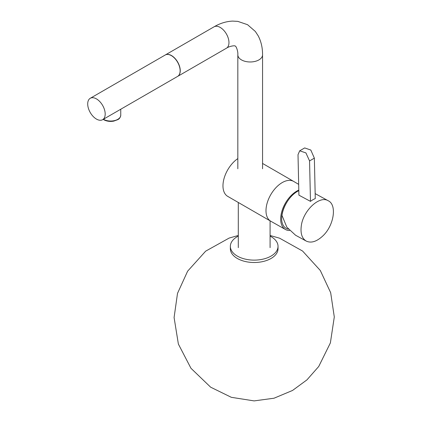 <?xml version="1.0" encoding="UTF-8"?>
<svg xmlns="http://www.w3.org/2000/svg" width="422" height="422" viewBox="0 0 422 422"><rect width="100%" height="100%" fill="white"/><g stroke="black" fill="none" stroke-linecap="round" stroke-linejoin="round"><path stroke-width="0.63" d="M90.266 98.279L165.202 55.018A12.365 7.137 60 0 1 174.729 58.331A12.365 7.137 60 0 1 180.131 70.769A12.365 7.137 60 0 1 177.567 76.429L102.63 119.695A12.365 7.137 60 0 1 90.266 112.558A12.365 7.137 60 0 1 90.266 98.279A12.365 7.137 60 0 1 99.792 101.591A12.365 7.137 60 0 1 105.189 114.035A12.365 7.137 60 0 1 102.63 119.695M299.683 150.818L304.679 147.932L310.814 150.047L314.364 158.144L309.563 160.914L305.903 152.891L299.683 150.818L298.011 154.7L298.913 195.17L310.471 201.368L309.563 160.914M314.364 158.144L315.271 198.598A22.962 13.599 118.7 0 0 310.471 201.368M322.735 236.019C333.934 225.796 337.215 204.834 328.247 200.772C319.66 195.149 303.07 210.631 301.292 225.934C300.332 233.403 301.973 238.446 306.219 241.067C311.088 243.362 316.59 241.679 322.735 236.019M298.813 190.654A22.962 13.599 118.7 0 0 281.965 215.362L286.807 227.131L295.579 235.244L306.092 240.999M238.293 236.093A23.843 13.768 0 0 0 237.333 236.621A23.843 13.768 0 0 0 230.349 246.358L230.349 248.737A23.843 13.768 0 0 0 254.192 262.505A23.843 13.768 0 0 0 278.035 248.737L278.035 246.358A23.843 13.768 0 0 0 270.085 236.093M230.349 246.358A23.843 13.768 0 0 0 254.192 260.121A23.843 13.768 0 0 0 278.035 246.358M289.539 230.523A22.783 13.156 -60 0 1 285.462 229.494A22.783 13.156 -60 0 1 281.88 211.264A22.783 13.156 -60 0 1 296.782 191.124A22.783 13.156 -60 0 1 298.802 190.106M288.295 229.109A22.081 22.081 0 0 1 288.136 229.077A21.416 12.365 -60 0 1 287.593 201.125M237.829 158.593A22.962 13.256 120 0 0 222.969 185.859A22.962 13.256 120 0 0 227.722 196.367L270.75 221.212A22.962 13.256 -60 0 1 267.231 202.808A22.962 13.256 -60 0 1 282.228 182.578A22.962 13.256 -60 0 1 293.712 181.439A22.962 13.256 -60 0 1 293.781 181.481L298.676 184.377M165.266 54.981A12.365 7.137 60 0 1 165.329 54.944A12.365 7.137 60 0 1 177.694 62.081A12.365 7.137 60 0 1 177.694 76.361A12.365 7.137 60 0 1 177.63 76.393M285.462 229.494L270.818 221.249A22.962 13.256 -60 0 1 270.75 221.212M120.755 109.229L120.755 115.227A10.07 5.813 180 0 1 114.541 120.597A10.07 5.813 180 0 1 103.569 119.336A10.07 5.813 180 0 1 103.411 119.247M165.329 54.944L214.038 26.823A12.365 7.137 60 0 1 226.403 33.96A12.365 7.137 60 0 1 226.403 48.235L177.694 76.361M214.038 26.823C220.015 23.321 226.171 21.411 232.517 21.1L237.765 21.364L247.529 24.682L255.342 31.46L258.232 35.886C261.16 41.556 262.605 47.871 262.558 54.834A12.365 7.137 180 0 1 254.925 61.433A12.365 7.137 180 0 1 241.453 59.882A12.365 7.137 180 0 1 237.829 54.834C238.208 51.31 236.003 45.713 235.233 46.135C235.212 45.259 229.267 46.146 226.403 48.235M315.16 193.608L328.247 200.772M270.085 235.471L279.612 238.203L302.574 251.032L320.303 270.486L330.674 292.704L334.293 316.964L330.373 342.928L318.742 366.465L306.936 379.884L292.541 390.456L274.031 398.215L254.118 400.9L231.33 397.318L210.636 387.18L190.96 368.279L178.374 344.057L174.086 317.529L177.509 293.369L187.632 271.172L205.651 251.164L229.151 238.066L238.293 235.471M262.558 163.451L293.712 181.439M103.179 119.379L103.749 119.742C106.666 121.299 110 121.763 113.74 121.125L117.764 119.658C119.389 118.941 120.386 117.464 120.755 115.227M262.558 168.768L262.558 54.834M237.829 168.768L237.829 54.834M270.085 247.656L270.085 220.827M238.293 247.656L238.293 202.47"/></g></svg>
